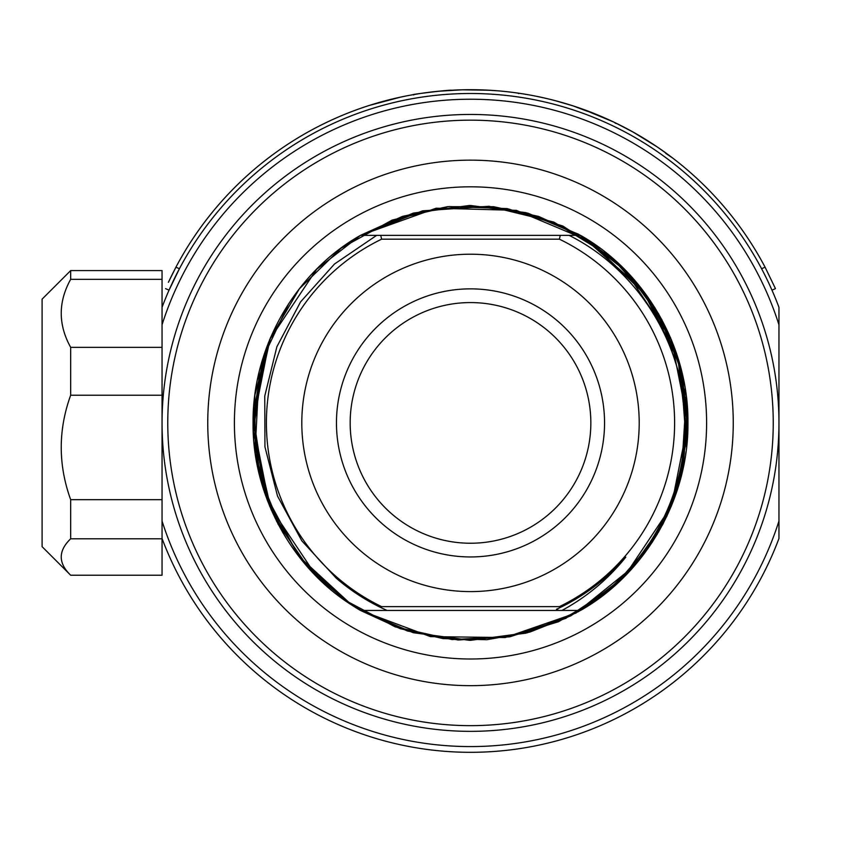 <?xml version="1.0" encoding="UTF-8"?>
<svg xmlns="http://www.w3.org/2000/svg" width="842" height="842" viewBox="0 0 842 842"><rect width="100%" height="100%" fill="white"/><g stroke="black" fill="none" stroke-linecap="round" stroke-linejoin="round"><path stroke-width="1.26" d="M70.665 575.223L42.1 546.668L42.1 299.142L70.665 270.587L70.665 279.344C58.098 301.973 58.098 324.633 70.665 347.346L70.665 395.235C58.098 429.988 58.098 464.805 70.665 499.664L70.665 538.785C58.098 550.91 58.098 563.056 70.665 575.223L162.053 575.223L162.053 521.03A323.686 323.686 0 0 0 778.955 521.03L778.955 538.491A329.39 329.39 0 0 1 162.053 538.491L162.053 307.319A329.39 329.39 0 0 1 778.955 307.319L778.955 324.78A323.686 323.686 0 0 0 162.053 324.78L162.053 270.587L70.665 270.587M162.053 538.785L70.665 538.785M162.053 279.344L70.665 279.344M162.053 347.346L70.665 347.346M162.053 395.235L70.665 395.235M162.053 499.664L70.665 499.664M470.51 120.164A302.741 302.741 0 0 0 167.769 422.905A302.741 302.741 0 0 0 470.51 725.646A302.741 302.741 0 0 0 773.24 422.905A302.741 302.741 0 0 0 470.51 120.164M470.51 731.351A308.456 308.456 0 0 1 162.053 422.905A308.456 308.456 0 0 1 470.51 114.449A308.456 308.456 0 0 1 778.955 422.905A308.456 308.456 0 0 1 470.51 731.351M470.51 288.859A134.046 134.046 0 0 0 336.463 422.905A134.046 134.046 0 0 0 470.51 556.951A134.046 134.046 0 0 0 604.545 422.905A134.046 134.046 0 0 0 470.51 288.859M470.51 591.6A168.695 168.695 0 0 0 639.204 422.905A168.695 168.695 0 0 0 470.51 254.21A168.695 168.695 0 0 0 301.804 422.905A168.695 168.695 0 0 0 470.51 591.6M470.51 186.808A236.097 236.097 0 0 0 234.402 422.905A236.097 236.097 0 0 0 470.51 659.002A236.097 236.097 0 0 0 706.606 422.905A236.097 236.097 0 0 0 470.51 186.808M470.51 685.662A262.757 262.757 0 0 0 733.256 422.905A262.757 262.757 0 0 0 470.51 160.148A262.757 262.757 0 0 0 207.753 422.905A262.757 262.757 0 0 0 470.51 685.662M470.51 543.237A120.332 120.332 0 0 0 590.842 422.905A120.332 120.332 0 0 0 470.51 302.573A120.332 120.332 0 0 0 350.167 422.905A120.332 120.332 0 0 0 470.51 543.237M316.75 269.156L360.481 235.36L413.506 213.068L470.51 205.48L527.513 213.079L580.538 235.36L599.83 248.106M683.346 467.373L666.959 516.083L639.604 559.593L602.798 595.462L558.593 621.691L509.484 636.815L458.174 639.994L407.57 631.026L360.481 610.45L413.506 632.731L470.51 640.341L527.502 632.731L580.517 610.45L527.502 632.742L470.499 640.341L413.506 632.731L360.492 610.45L413.506 632.731L470.51 640.341L527.502 632.731L580.517 610.45L527.513 632.721L470.51 640.341L413.506 632.742L360.492 610.45L579.075 610.45C645.414 572.055 687.64 495.696 684.778 419.453C683.704 343.462 637.278 269.335 569.076 235.36L580.538 235.36L560.267 235.36L580.538 235.36L560.267 235.36L580.538 235.36L560.267 235.36L580.538 235.36L560.267 235.36L580.538 235.36L560.267 235.36L580.538 235.36L560.267 235.36L580.538 235.36L560.267 235.36L559.393 239.17L381.615 239.17A204.111 204.111 0 0 0 381.615 606.64L381.352 607.798A205.269 205.269 0 0 1 336.263 578.191L301.825 540.838L277.513 496.054L264.935 446.828L264.767 396.003L276.881 346.757L300.531 301.941L334.474 264.03L376.658 235.36L580.538 235.36C645.614 272.071 688.756 347.714 687.946 422.905C688.756 498.096 645.614 573.728 580.538 610.45C645.614 573.728 688.756 498.096 687.946 422.905C688.756 347.714 645.614 272.071 580.538 235.36C645.614 272.071 688.756 347.714 687.946 422.905C688.756 498.096 645.614 573.728 580.538 610.45C645.614 573.728 688.756 498.096 687.946 422.905C688.756 347.714 645.614 272.071 580.538 235.36C645.614 272.071 688.756 347.714 687.946 422.905C688.756 498.096 645.614 573.728 580.538 610.45C645.614 573.728 688.756 498.096 687.946 422.905C688.756 347.714 645.614 272.071 580.538 235.36C645.614 272.071 688.756 347.714 687.946 422.905C688.756 498.096 645.614 573.728 580.538 610.45C645.614 573.728 688.756 498.096 687.946 422.905C688.756 347.714 645.614 272.071 580.538 235.36L624.259 269.156L671.39 339.694L687.946 422.905L671.39 339.694L624.259 269.156L580.538 235.36L624.259 269.156L671.39 339.694L687.946 422.905L671.39 506.116L624.259 576.654L580.538 610.45L624.259 576.654L671.39 506.116L687.946 422.905L671.39 339.694L624.259 269.156M253.063 422.905L269.619 506.116L316.75 576.654L269.619 506.116L253.063 422.905L269.619 339.694L316.75 269.156L360.481 235.36L412.959 213.226L469.383 205.469L525.882 212.637L578.57 234.234L623.859 268.756L658.623 313.866L680.473 366.449L687.935 422.905L680.483 479.372L658.612 531.955L623.848 577.054L578.57 611.587L525.861 633.173L469.373 640.33L412.948 632.584L360.481 610.45A217.436 217.436 0 0 1 351.619 604.966L316.75 576.654L269.619 506.116L253.063 422.905L269.619 339.694L316.75 269.156L360.481 235.36L316.75 269.156L269.619 339.694L253.063 422.905L269.619 506.116L316.75 576.654L269.619 506.116L253.063 422.905L269.619 506.116L316.75 576.654L269.619 506.116L253.063 422.905L269.619 506.116L316.75 576.654L351.619 604.966L316.75 576.654L269.619 506.116L253.063 422.905L269.619 339.694L316.75 269.156L360.481 235.36L413.506 213.068L470.51 205.48L527.513 213.079L580.527 235.36L527.502 213.068L470.499 205.469L413.496 213.079L360.481 235.36L436.093 208.206L516.42 210.363L590.463 241.549L648.14 297.5M361.355 610.45L351.619 604.966L316.75 576.654L269.619 506.116L253.063 422.905L269.619 339.694L316.75 269.156L360.481 235.36L402.476 216.383L447.523 206.69L493.601 206.7L538.638 216.426L580.612 235.413L617.649 262.82L648.066 297.415L670.527 337.642M381.615 239.17L380.742 235.36L360.481 235.36C295.395 272.071 252.253 347.714 253.063 422.905C252.211 494.38 291.679 567.266 351.619 604.966L316.75 576.654L269.619 506.116L253.063 422.905L269.619 339.694L316.75 269.156L360.481 235.36L316.75 269.156L269.619 339.694L253.063 422.905L269.619 506.116L316.75 576.654L351.619 604.966L316.75 576.654L269.619 506.116L253.063 422.905L269.619 339.694L316.75 269.156L360.481 235.36L413.506 213.068L470.51 205.469L527.513 213.079L580.527 235.36L527.513 213.079L470.51 205.48L413.496 213.079L360.481 235.36L413.496 213.079L470.499 205.469L527.502 213.068L580.517 235.36L527.502 213.079L470.51 205.469L413.506 213.079L360.502 235.36L422.526 210.837L489.065 206.269L553.868 222.088L610.829 256.799M662.707 524.566L638.415 561.035L607.324 591.894L570.666 615.891L529.944 632.058L486.802 639.72L443.008 638.594L400.318 628.7L360.492 610.45L387.067 610.45L360.481 610.45L387.067 610.45L360.481 610.45L387.067 610.45L360.481 610.45L387.067 610.45L360.481 610.45L387.067 610.45L360.481 610.45L387.067 610.45L360.481 610.45L387.067 610.45L360.481 610.45L430.494 636.626L505.221 637.552L575.854 613.113L634.037 566.203M374.511 610.45L387.067 610.45L381.352 607.798M381.615 606.64L559.393 606.64L559.656 607.798A205.269 205.269 0 0 0 625.785 557.151C607.998 579.285 586.716 597.052 561.951 610.45L571.244 610.45M561.951 610.45L580.538 610.45L561.951 610.45M629.658 571.055L663.286 523.45L683.072 468.636L687.588 410.528L676.505 353.303L650.603 301.089L611.776 257.62L562.803 226.024L507.189 208.584L448.944 206.553L392.235 220.046L341.157 248.116L299.384 288.764L269.903 339.031L254.821 395.33L255.252 453.617L271.145 509.694L301.362 559.53L343.725 599.557L395.214 626.88L452.101 639.552L510.305 636.668L565.666 618.407L614.176 586.106L652.371 542.08L677.494 489.497L687.735 432.114L682.378 374.08L661.801 319.55L627.469 272.45L581.885 236.16L528.218 213.289L470.51 205.469L413.548 213.079L360.481 235.36L380.742 235.36L360.481 235.36L380.742 235.36L360.481 235.36L380.742 235.36L360.481 235.36L380.742 235.36L360.481 235.36L380.742 235.36L360.481 235.36L380.742 235.36L360.481 235.36L380.742 235.36L360.481 235.36L413.506 213.068L470.51 205.469L527.513 213.079L580.527 235.36L527.502 213.068L470.499 205.48L413.496 213.079L360.481 235.36L413.496 213.079L470.499 205.469L527.502 213.068L580.517 235.36M559.393 606.64A204.111 204.111 0 0 0 559.393 239.17M558.804 610.45L556.457 609.313L559.656 607.798M778.955 324.78L778.955 521.03M613.344 121.869L582.064 108.934M435.303 91.567L438.356 91.252M438.493 91.241L462.247 89.799L489.602 90.252M438.693 91.22L433.02 91.82M401.602 96.904L400.424 97.156C407.991 95.588 407.991 95.588 400.424 97.156L369.27 105.45A333.2 333.2 0 0 0 358.008 109.26C333.948 118.596 333.948 118.596 358.008 109.26L353.808 110.807M352.893 111.144L350.156 112.196M346.03 113.828L344.641 114.386A333.2 333.2 0 0 0 340.231 116.228M329.275 121.111L329.296 121.101C306.204 132.626 306.204 132.626 329.296 121.101L321.055 125.09M319.413 125.932L317.392 126.963M317.129 127.1L316.203 127.584M339.305 116.617L332.148 119.785M528.871 94.851L525.04 94.199M498.201 90.852L485.402 90.031M510.926 92.157L508.189 91.841L510.926 92.157M517.03 92.967L518.314 93.146M518.819 93.609L517.483 93.03M522.387 93.767L513.473 92.483M530.418 95.135L536.48 96.293A333.2 333.2 0 0 0 533.965 95.799L533.165 95.641M548.805 99.03L542.195 97.504M543.069 97.693L540.501 97.135M573.202 105.924L554.962 100.577M587.653 111.386L572.897 105.829M633.3 132.183L615.26 122.785M605.124 118.112L598.904 115.849M623.859 127.089L618.039 124.142M614.029 122.195L610.492 120.532M615.102 122.711L614.449 122.395M655.813 145.982L635.615 133.478M668.095 154.612L657.213 146.929L633.216 132.131M665.706 153.339L672.611 158.001M547.668 98.756L550.794 99.514M538.891 96.798L540.943 97.23M194.239 236.623L194.597 236.097M189.597 243.696L191.797 240.296M192.702 238.917L194.049 236.897M193.934 237.076L194.428 236.349M203.532 223.53L206.5 219.625M201.48 226.319L203.49 223.593M204.459 222.299L205.301 221.193M200.828 227.203L201.322 226.519M207.953 217.752L213.405 210.942M212.773 211.721L214.089 210.121M208.258 217.352L208.89 216.541M210.405 214.647L211.847 212.847M211.963 212.71L212.679 211.837M212.489 212.068L213.215 211.174M230.108 192.186L230.971 191.281M232.613 189.597L233.855 188.334M221.688 201.291A333.2 333.2 0 0 1 223.856 198.88L224.509 198.154A333.2 333.2 0 0 1 225.182 197.417A333.2 333.2 0 0 1 226.93 195.544L228.414 193.955M229.992 192.302L230.887 191.376M238.76 183.493L240.054 182.251M236.707 185.493L235.676 186.514M235.581 186.608L238.549 183.693M241.749 180.641L242.359 180.051M217.973 205.532L218.636 204.753M221.109 201.933L221.625 201.364M230.498 191.776L231.634 190.597M231.834 190.387L232.771 189.429M228.14 194.239L229.382 192.934M240.202 182.093L241.222 181.125M236.423 185.766L237.844 184.387M237.939 184.282L238.991 183.261M246.274 176.441L247.453 175.368M245.001 177.599L249.779 173.294M207.7 218.057L208.742 216.741M211.521 213.258L212.047 212.605M245.443 177.199L248.369 174.547M244.359 178.188L245.117 177.504M247.495 175.336L248.622 174.326M248.843 174.126L249.621 173.431M249.832 173.252L250.737 172.452M249.158 173.841L251.326 171.936M179.093 261.336L182.809 254.821M192.25 239.612L190.776 241.865M188.755 245.033L189.461 243.906M207.058 218.888L208.458 217.089M240.896 181.44L243.991 178.536M262.083 162.938L268.419 157.98M268.535 157.886L269.093 157.465M269.398 157.233L270.819 156.159M266.609 159.37L267.177 158.928M267.672 158.549L271.135 155.928M386.036 100.587L384.226 101.061M385.91 100.619L387.194 100.282M388.036 100.072L392.877 98.872M393.467 98.724L394.982 98.377M381.658 101.766L384.141 101.082M387.12 100.303L388.204 100.019M392.604 98.935L393.646 98.682M404.507 96.304L399.645 97.325M402.35 96.746L403.497 96.504M417.706 93.915L409.949 95.251M398.434 97.588L400.003 97.24M404.139 96.377L405.255 96.156M409.843 95.272L411.128 95.03M429.852 92.188L430.42 92.115M443.976 90.757L446.144 90.589M527.208 94.557L529.744 95.009M530.176 95.083L531.449 95.325M542.806 97.64L544.869 98.104M559.856 101.903L564.982 103.377M566.329 103.776L566.855 103.934M566.245 103.755L566.961 103.966M589.179 111.554L590.747 112.154M593.715 113.312L596.536 114.459M615.123 123.142L617.27 123.763M654.96 145.413L657.802 147.318M550.163 99.367L558.751 101.598M536.48 96.293L545.163 98.177M500.822 91.083L504.968 91.483M191.281 241.086L191.639 240.538M194.639 236.034L196.26 233.655M197.954 231.224L198.512 230.424M200.354 227.856L201.796 225.877M209.132 216.247L209.69 215.531M210.932 213.994L211.395 213.415M208.069 217.594L209.048 216.352M209.721 215.51L210.311 214.763M210.468 214.563L211.668 213.068M217.983 205.522L218.72 204.659M219.499 203.764L221.057 201.996M216.426 207.343L221.867 201.08M215.152 208.848L216.236 207.564M219.004 204.332L219.72 203.522M228.824 193.523L232.666 189.545M238.696 183.556L240.159 182.146M235.518 186.671L237.034 185.177M238.149 184.082L238.812 183.44M238.865 183.388L239.696 182.588M249.106 173.894A333.2 333.2 0 0 0 248.158 174.736M616.681 123.479L619.901 125.069M627.953 129.247L628.5 129.542M523.419 93.925L528.965 94.872M529.692 94.999L532.397 95.504M551.036 99.577L552.373 99.914M553.057 100.093L554.51 100.461M558.983 101.661L559.562 101.819M547.858 98.809L549.1 99.103M550.994 99.566L551.615 99.724M552.815 100.03L554.468 100.451M496.727 90.736L497.822 90.82M498.559 90.883L499.085 90.925M501.064 91.104L506.631 91.662M507.179 91.725L510.042 92.052M512.778 92.388L515.03 92.694M394.372 98.514L394.951 98.377M396.15 98.104L399.876 97.272M384.605 100.966L386.615 100.43M409.117 95.409L408.37 95.546M410.622 95.125L413.012 94.693M399.487 97.356L396.35 98.061M396.529 98.019L398.719 97.525M399.266 97.409L400.634 97.114M412.233 94.83L414.727 94.399M417.748 93.904L418.642 93.757M375.132 103.64A333.2 333.2 0 0 0 369.301 105.439M339.968 116.333A333.2 333.2 0 0 0 335.316 118.354M168.4 282.333L175.925 267.188A333.2 333.2 0 0 1 765.083 267.188L775.45 288.627L771.967 290.164L775.45 288.627M169.737 288.595L169.042 290.164L165.558 288.627L169.042 290.164L179.42 268.724L175.925 267.188L171.789 275.271M171.736 275.387L168.453 282.228M393.067 98.819L382.878 101.429M440.713 91.031L438.745 91.22M451.565 90.241C449.639 89.662 410.191 94.588 413.685 94.578L413.675 94.967M400.434 97.146L404.455 96.314M405.17 96.167L406.297 95.946M169.916 288.185L171.915 283.807M179.42 268.724A329.39 329.39 0 0 1 761.589 268.724L765.083 267.188M771.967 290.164L769.093 283.807M236.991 185.208L237.591 184.619M192.902 238.623L195.07 235.392M191.85 240.212L193.492 237.728M540.796 97.198L542.364 97.546M424.557 92.883L425.326 92.778M401.55 96.914L402.287 96.756M386.783 100.387L390.362 99.482M391.109 99.293L392.235 99.019M426.599 92.609L424.168 92.936M635.805 133.594L640.131 136.109M640.288 136.204L647.035 140.309M282.828 532.712L259.915 477.025L253.147 417.2L263.041 357.818L288.848 303.415M677.778 357.197L687.43 437.872M686.019 451.765L685.693 454.112M351.851 605.103L298.721 556.194L264.535 492.591L253.074 421.295L265.588 350.177M351.724 605.03L308.646 568.097L276.597 521.272L257.747 467.752L253.379 411.18M687.798 414.938L687.893 418.116M342.01 247.495L342.557 247.095M278.323 524.619L277.892 523.798M254.6 448.681L254.21 445.207M647.003 295.91L680.325 365.86M680.62 366.944L686.567 447.323M271.187 509.81L253.231 431.42L264.998 351.861M654.981 307.804L679.252 362.071L687.925 420.874L680.357 479.824L657.097 534.533M580.517 610.45L527.502 632.742L470.499 640.33L413.496 632.721L360.481 610.45L413.496 632.731L470.499 640.33L527.513 632.731L580.527 610.45L527.513 632.731L470.51 640.33L413.506 632.742L360.492 610.45L413.506 632.742L470.51 640.341L527.502 632.731L580.517 610.45L527.502 632.731L470.499 640.341L413.506 632.731L360.492 610.45L413.496 632.721L470.499 640.341L527.502 632.742L580.517 610.45L527.502 632.742L470.499 640.33L413.496 632.731L360.481 610.45M265.43 495.191L253.179 415.937L270.482 337.642M661.633 319.213L686.283 396.045L681.22 476.561M687.914 426.378L687.903 427.041M255.031 452.112L259.189 371.68M581.927 236.181L642.299 289.616L679.052 361.376M267.524 500.874L253.074 421.516L268.545 342.336M685.493 390.351L685.841 392.73M262.83 487.318L262.536 486.381"/></g></svg>
